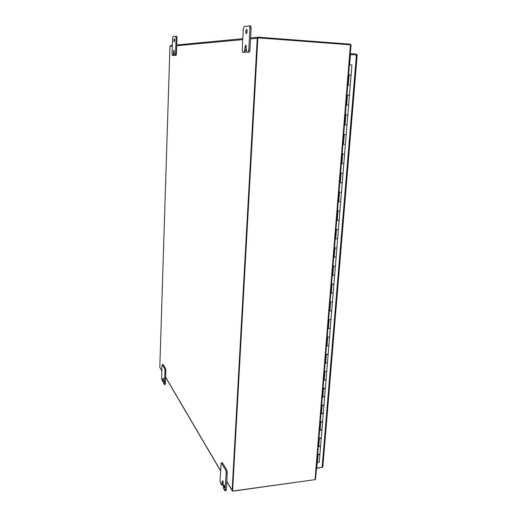 <?xml version="1.0" encoding="UTF-8"?>
<svg xmlns="http://www.w3.org/2000/svg" width="517" height="517" viewBox="0 0 517 517"><rect width="100%" height="100%" fill="white"/><g stroke="black" fill="none" stroke-linecap="round" stroke-linejoin="round"><path stroke-width="0.78" d="M318.304 446.345L320.605 446.022L319.81 446.552L318.304 446.294M317.645 454.398L319.144 454.656L319.939 454.113L317.638 454.449M319.635 430.015L321.942 429.711L321.147 430.222L319.635 429.97M318.97 438.151L320.475 438.41L321.264 437.977L318.963 438.203M320.979 413.522L323.299 413.232L322.498 413.723L320.979 413.471M320.307 421.743L321.82 421.988L322.614 421.581L320.301 421.788M322.337 396.856L324.663 396.591L323.868 397.05L322.337 396.81M321.658 405.166L323.183 405.406L323.972 405.018L321.652 405.212M323.707 380.021L326.04 379.853L323.713 379.982M323.022 388.416L324.553 388.655L325.355 388.202L323.022 388.461M325.096 363.012L327.442 362.856L325.096 362.973M324.405 371.497L326.738 371.38L324.398 371.542M326.492 345.828L328.851 345.692L326.498 345.789M325.794 354.404L327.345 354.623L328.146 354.223L325.794 354.442M327.914 328.463L330.285 328.276L327.914 328.424M327.203 337.129L329.568 336.974L327.203 337.168M329.342 310.917L331.72 310.814L329.342 310.879M328.625 319.674L331.003 319.538L328.625 319.713M330.79 293.184L333.181 293.042L330.79 293.152M330.066 302.038L332.444 301.98L330.059 302.07M332.25 275.264L334.648 275.193L332.25 275.231M331.52 284.214L333.911 284.169L331.513 284.247M333.724 257.149L336.14 257.052L333.724 257.123M332.987 266.203L335.391 266.171L332.98 266.229M335.216 238.841L337.64 238.815L335.216 238.822M334.467 247.992L336.89 247.934L334.467 248.018M336.722 220.339L339.158 220.332L336.729 220.32M335.972 229.593L338.396 229.593L335.966 229.613M339.876 201.766L338.247 201.617L339.876 201.766M337.485 210.994L339.928 210.975L337.485 211.014M339.792 182.727L342.248 182.76L339.792 182.708M339.016 192.188L341.472 192.195L339.016 192.208M342.997 163.734L341.349 163.598L342.997 163.734M340.567 173.182L343.029 173.234L340.567 173.195M344.581 144.398L342.926 144.275L344.581 144.398M342.131 153.963L344.606 154.034L342.131 153.976M344.516 124.746L347.01 124.843L344.516 124.739M343.721 134.536L346.203 134.627L343.715 134.543M347.805 105.087L346.125 104.983L347.805 105.087M345.317 114.89L347.818 115L345.317 114.89M349.44 85.105L347.754 85.008L349.44 85.105M346.939 95.025L349.447 95.154L346.939 95.025M349.402 64.806L351.928 64.974L351.101 75.088L348.574 74.933L351.101 75.088L319.267 462.263L316.986 462.515M350.364 53.619L356.077 54.026L357.189 55.06L350.481 54.556L349.647 64.812M322.556 467.219L316.507 468.383M317.199 462.573L316.747 468.066L322.11 467.355L322.828 466.799M349.854 57.898L350.881 44.837L257.589 37.819L232.392 490.717L232.592 491.066L315.06 479.647L315.467 479.505L316.449 469.087M257.847 37.793L232.592 491.066M173.854 40.281L174.164 41.896L174.617 40.19L174.307 38.575L173.854 40.281M223.887 485.825L224.468 488.009L224.721 487.279L224.139 485.101L223.887 485.825M247.107 30.251L246.919 32.791M245.698 31.563L246.254 33.76L247.145 31.382L246.583 29.185L245.698 31.563M163.799 381.203L164.102 382.677L163.799 381.203M176.084 37.625L176.988 37.689L176.446 53.917L175.541 53.858L175.166 55.3L174.442 55.325L173.932 49.942L173.04 55.39L172.329 55.416L172.064 54.033L172.575 38.096L172.943 36.636L175.793 36.235L176.084 37.625L175.541 53.858M175.166 55.3L176.064 55.358L176.446 53.917M176.064 55.358L175.347 55.384M173.04 55.39L173.925 55.448L174.216 54.834M173.925 55.448L173.208 55.474M161.847 370.747L159.805 367.27L169.944 46.317L172.316 46.097M162.228 364.601L163.152 364.627L165.608 368.699L165.854 370.359L165.408 383.756L165.201 384.532L164.38 384.603L165.033 370.424L164.781 368.763L162.338 364.692L162.021 365.396L161.595 378.599L162.551 381.397L163.185 377.882L163.65 383.427L164.38 384.603M221.444 463.032L222.497 462.902L221.186 462.831L225.767 470.231L226.194 472.609L224.966 490.762L223.602 488.623L222.833 480.984L222.517 480.72L222.168 481.734L221.735 485.108L220.41 483.02L220.003 480.687L221.186 462.831M222.497 462.902L226.834 470.089L225.767 470.231M226.194 472.609L227.267 472.473L226.834 470.089M227.267 472.473L226.336 489.748L225.27 489.896M248.011 52.159L246.641 52.217L245.749 44.83L244.005 52.327L242.673 52.385L242.189 50.498L243.32 28.642L244.024 26.613L249.459 25.85L249.944 27.75L248.748 50.162L248.011 52.159L249.207 52.236L249.944 50.246L250.551 38.904L257.259 38.29L232.139 490.374L226.789 481.269M249.207 52.236L246.661 52.217M247.811 52.295L246.641 52.217M246.273 45.884L246.066 47.221L244.884 47.137M244.005 52.327L245.187 52.411L245.898 50.453L246.066 47.221M245.187 52.411L242.693 52.385M242.673 52.385L243.869 52.463M315.48 479.388L316.385 469.268M257.259 38.29L258.384 37.198L350.158 44.165L351.037 45.347L349.841 57.561M315.26 479.608L233.031 491.144L232.139 490.374M172.342 45.406L170.629 45.574L169.944 46.317M159.805 367.27L161.847 370.915M163.424 381.3L162.551 381.397M249.944 27.75L251.146 27.847L250.661 25.947L249.504 25.856M251.146 27.847L250.551 38.904M221.735 485.108L222.788 484.965L223.195 482.09M224.966 490.762L226.032 490.62L226.336 489.748M176.988 37.689L176.717 36.3L175.825 36.235L176.717 36.3M356.433 54.976L322.11 467.355M315.06 479.647L350.436 44.792M317.444 462.644L318.104 454.579M348.277 85.04L349.104 74.959M346.648 105.022L347.463 95.057M345.033 124.784L345.834 114.929M343.437 144.333L344.232 134.588M341.86 163.663L342.648 154.027M340.296 182.785L341.078 173.247M338.751 201.695L339.52 192.266M337.226 220.41L337.989 211.078M335.714 238.919L336.464 229.684M334.215 257.227L334.964 248.095M332.741 275.341L333.478 266.307M331.274 293.268L332.004 284.331M329.827 311.008L330.55 302.161M328.392 328.56L329.109 319.81M326.977 345.931L327.681 337.265M325.568 363.121L326.272 354.546M324.185 380.131L324.876 371.645M322.808 396.972L323.493 388.577M321.445 413.639L322.123 405.328M320.101 430.138L320.773 421.911M318.763 446.475L319.428 438.326M220.52 470.599L165.627 377.177M176.717 45.69L242.751 39.622M162.752 380.622L163.443 380.564M162.816 378.677L163.398 378.631M162.338 364.692L163.152 364.627M164.781 368.763L165.608 368.699M165.033 370.424L165.854 370.359M164.587 383.827L165.408 383.756M245.898 50.453L244.715 50.369M249.944 50.246L248.748 50.162M223.085 484.099L222.032 484.235M223.079 481.618L222.168 481.734M174.164 54.014L173.408 53.962M174.242 51.661L173.486 51.616M322.821 466.929L357.189 55.06M316.443 469.158L349.964 57.885M258.183 37.205L250.609 37.928M242.803 38.678L176.743 44.985M165.621 377.352L220.513 470.819M226.782 481.495L232.198 490.723M250.661 25.947L249.459 25.85"/></g></svg>
